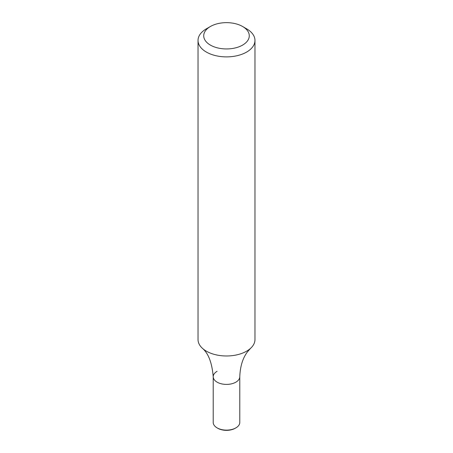 <?xml version="1.0" encoding="UTF-8"?>
<svg xmlns="http://www.w3.org/2000/svg" width="453" height="453" viewBox="0 0 453 453"><rect width="100%" height="100%" fill="white"/><g stroke="black" fill="none" stroke-linecap="round" stroke-linejoin="round"><path stroke-width="0.68" d="M242.604 26.5L246.63 28.828A28.471 16.438 180 0 1 254.971 40.447A28.471 16.438 180 0 1 246.63 52.072A28.471 16.438 180 0 1 215.605 55.634A28.471 16.438 180 0 1 198.029 40.447A28.471 16.438 180 0 1 206.37 28.828L210.396 26.5A22.775 13.148 180 0 1 242.604 26.5A22.775 13.148 180 0 1 242.604 45.096A22.775 13.148 180 0 1 210.396 45.096A22.775 13.148 180 0 1 210.396 26.5M198.029 40.447L198.029 339.54A28.471 16.438 -0 0 0 202.361 348.261A28.471 16.438 -0 0 0 246.63 351.166A28.471 16.438 -0 0 0 250.639 348.261A28.471 16.438 -0 0 0 254.971 339.54L254.971 40.447M217.106 371.313A13.284 7.673 -0 0 0 213.216 376.737A13.284 7.673 -0 0 0 226.5 384.404A13.284 7.673 -0 0 0 239.784 376.737A13.284 7.673 -0 0 0 239.784 376.732A13.284 7.673 -0 0 1 226.5 384.404A13.284 7.673 -0 0 1 213.216 376.737C212.027 362.813 208.408 353.317 202.361 348.261M213.216 376.737L213.216 422.451A13.284 7.673 -0 0 0 217.106 427.875L217.106 427.875A13.284 7.673 -0 0 0 235.894 427.875A13.284 7.673 -0 0 0 239.784 422.451L239.784 376.737C240.192 366.205 242.825 357.813 247.689 351.562L250.639 348.261M217.774 428.266L217.106 427.875L217.774 428.266A12.339 7.123 -0 0 0 235.226 428.266L235.894 427.875"/></g></svg>
